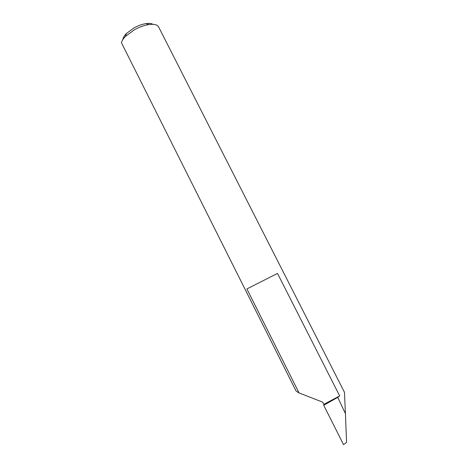 <?xml version="1.0" encoding="UTF-8"?>
<svg xmlns="http://www.w3.org/2000/svg" width="468" height="468" viewBox="0 0 468 468"><rect width="100%" height="100%" fill="white"/><g stroke="black" fill="none" stroke-linecap="round" stroke-linejoin="round"><path stroke-width="0.7" d="M277.489 273.423L246.893 288.931L277.489 273.423L339.686 395.934L323.815 404.364L322.709 402.176L299.064 392.921L246.893 288.931M122.908 39.47C123.102 37.697 124.277 35.703 126.43 33.485L133.784 28.021C137.99 25.687 142.061 24.219 145.993 23.605C149.076 23.184 151.392 23.418 152.942 24.324M339.686 395.934L337.72 397.373L345.413 413.566L344.483 392.319L158.623 26.957C157.33 24.681 154.077 23.88 148.871 24.558C144.179 25.295 139.318 27.056 134.275 29.853L125.482 36.369C123.236 38.663 121.885 40.769 121.423 42.693L296.092 391.061L299.064 392.921M345.413 413.566L346.577 442.389L343.524 444.6L323.739 405.294L323.815 404.364M337.72 397.373L323.739 405.294M126.43 33.485L125.482 36.369M145.993 23.605L148.871 24.558"/></g></svg>
